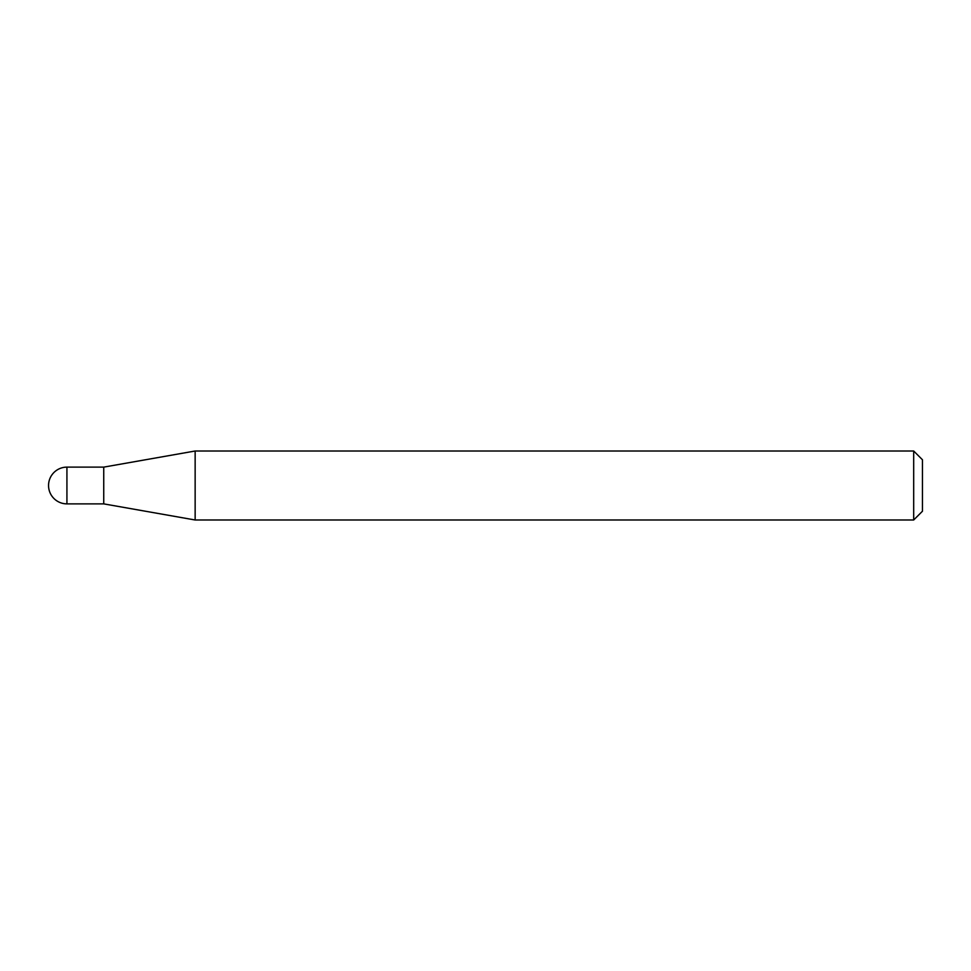 <?xml version="1.0" encoding="UTF-8"?>
<svg xmlns="http://www.w3.org/2000/svg" width="971" height="971" viewBox="0 0 971 971"><rect width="100%" height="100%" fill="white"/><g stroke="black" fill="none" stroke-linecap="round" stroke-linejoin="round"><path stroke-width="1.46" d="M103.739 503.876L103.739 467.124L195.147 451.005L195.147 519.995L103.739 503.876L66.926 503.876L66.926 467.124A18.376 18.376 0 0 0 48.55 485.5A18.376 18.376 0 0 0 66.926 503.876M913.687 451.005L922.45 459.769L922.45 511.232L913.687 519.995L913.687 451.005L195.147 451.005M913.687 519.995L195.147 519.995M103.739 467.124L66.926 467.124"/></g></svg>
